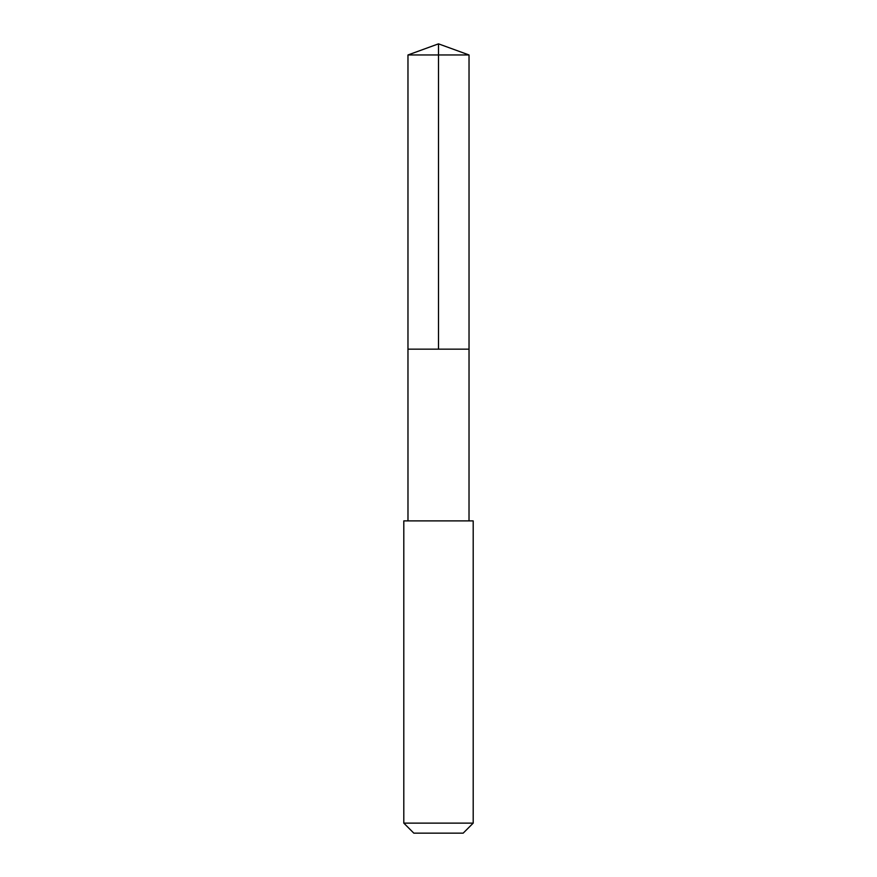 <?xml version="1.0" encoding="UTF-8"?>
<svg xmlns="http://www.w3.org/2000/svg" width="877" height="877" viewBox="0 0 877 877"><rect width="100%" height="100%" fill="white"/><g stroke="black" fill="none" stroke-linecap="round" stroke-linejoin="round"><path stroke-width="1.32" d="M407.969 349.167L469.031 349.167L469.031 54.966L407.969 54.966L407.969 349.167L469.031 349.167L469.02 520.894L407.98 520.894L407.969 349.167M431.473 520.894L403.804 520.894L403.804 823.13L473.196 823.13L473.196 520.894L431.473 520.894M473.196 823.13L463.177 833.15L413.823 833.15L403.804 823.13M438.5 349.167L438.5 43.85L407.969 54.966M438.5 43.85L469.031 54.966M407.98 520.894L403.804 520.894M469.02 520.894L473.196 520.894"/></g></svg>
